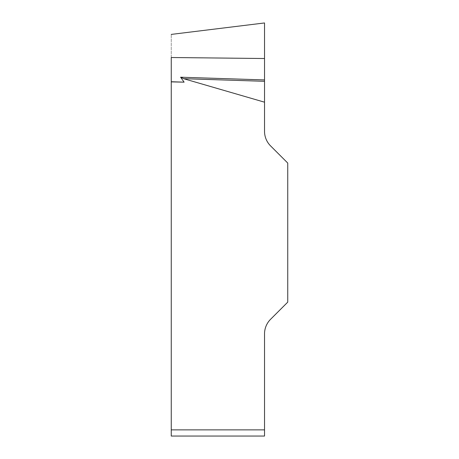 <?xml version="1.0" encoding="UTF-8"?>
<svg xmlns="http://www.w3.org/2000/svg" width="459" height="459" viewBox="0 0 459 459"><rect width="100%" height="100%" fill="white"/><g stroke="black" fill="none" stroke-linecap="round" stroke-linejoin="round"><path stroke-width="0.34" stroke-dasharray="2.29 1.72" d="M184.111 82.155L180.599 77.215L183.675 78.696L264.527 102.185L264.527 22.956L264.527 58.517L171.253 57.518L171.253 34.408L171.253 81.88L184.111 82.155L171.253 81.742M264.527 436.05L264.527 333.882A20.603 20.603 0 0 1 270.558 319.315L287.747 302.131L287.747 163.06L270.558 145.876A20.603 20.603 0 0 1 264.527 131.308L264.527 102.185M264.527 429.871L171.253 429.871L171.253 81.88M171.253 429.871L171.253 436.05M264.527 79.923L180.599 77.215M264.527 81.306L183.675 78.696M264.527 55.665L264.527 27.339L264.527 55.665"/><path stroke-width="0.69" d="M264.527 102.185L183.675 78.696L180.599 77.215L184.111 82.155L171.253 81.88L171.253 57.518L264.527 58.517L264.527 22.956L264.527 131.308A20.603 20.603 0 0 0 270.558 145.876L287.747 163.06L287.747 302.131L270.558 319.315A20.603 20.603 0 0 0 264.527 333.882L264.527 436.05L171.253 436.05L171.253 81.88M171.253 436.05L264.527 436.05M171.253 81.742L184.111 82.155M264.527 79.923L180.599 77.215M264.527 81.306L183.675 78.696M171.253 429.871L264.527 429.871M171.253 34.408L264.527 22.956"/></g></svg>
